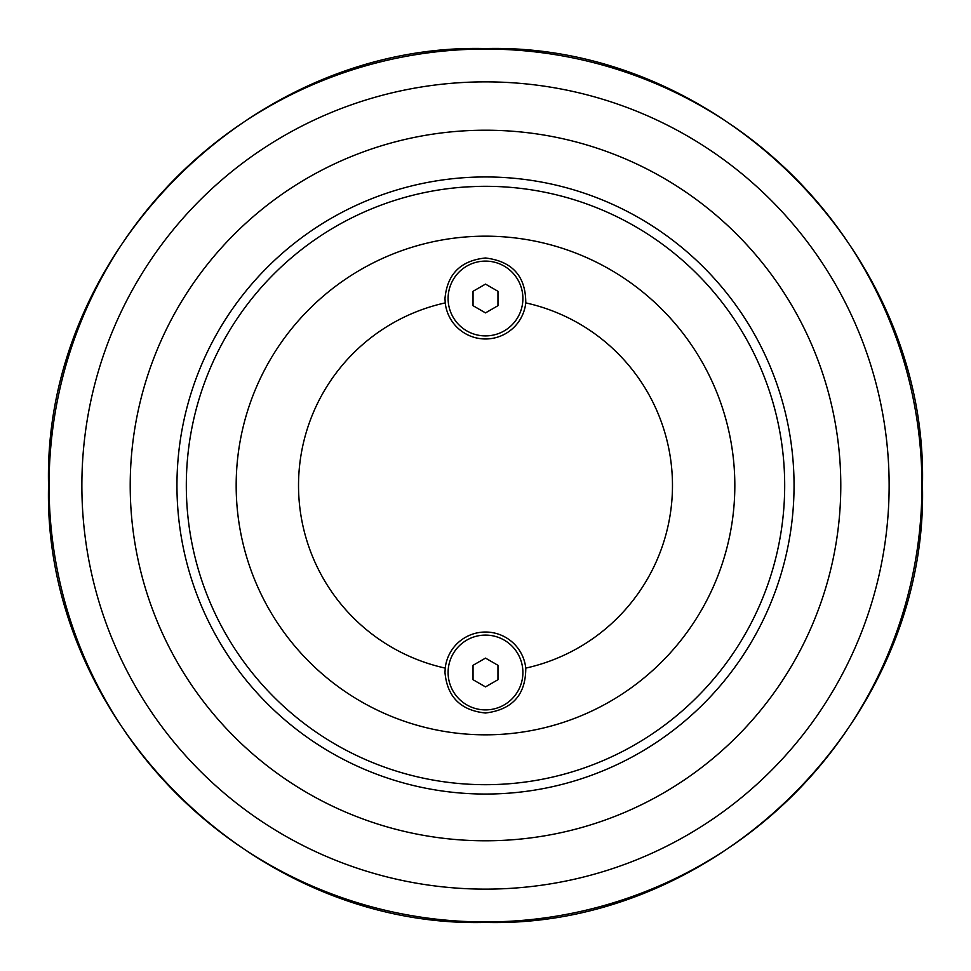 <?xml version="1.0" encoding="UTF-8"?>
<svg xmlns="http://www.w3.org/2000/svg" width="971" height="971" viewBox="0 0 971 971"><rect width="100%" height="100%" fill="white"/><g stroke="black" fill="none" stroke-linecap="round" stroke-linejoin="round"><path stroke-width="1.46" d="M485.5 658.107L497.965 665.305L497.965 679.7L485.5 686.898L473.035 679.7L473.035 665.305L485.5 658.107M448.104 672.502A37.396 37.396 0 0 1 485.5 635.095A37.396 37.396 0 0 1 522.896 672.502A37.396 37.396 0 0 1 485.5 709.898A37.396 37.396 0 0 1 448.104 672.502M485.5 284.102L497.965 291.3L497.965 305.695L485.5 312.893L473.035 305.695L473.035 291.3L485.5 284.102M448.104 298.498A37.396 37.396 0 0 1 485.5 261.102A37.396 37.396 0 0 1 522.896 298.498A37.396 37.396 0 0 1 485.5 335.905A37.396 37.396 0 0 1 448.104 298.498M444.985 298.498C447.206 274.065 460.715 260.568 485.5 257.983C512.385 261.308 525.809 276.274 525.772 302.891A40.515 40.515 0 0 1 445.228 302.891L444.985 298.498M444.985 672.502L445.228 668.109A40.515 40.515 0 0 1 525.772 668.109C525.809 694.726 512.385 709.692 485.5 713.017C460.715 710.432 447.206 696.935 444.985 672.502M445.228 302.891A187.002 187.002 0 0 0 445.228 668.109M525.772 668.109A187.002 187.002 0 0 0 525.772 302.891M236.171 485.5A249.329 249.329 0 0 1 485.5 236.171A249.329 249.329 0 0 1 734.829 485.5A249.329 249.329 0 0 1 485.5 734.829A249.329 249.329 0 0 1 236.171 485.5M485.5 784.689A299.189 299.189 0 0 0 784.689 485.5A299.189 299.189 0 0 0 485.5 186.311A299.189 299.189 0 0 0 186.311 485.5A299.189 299.189 0 0 0 485.5 784.689C461.383 784.058 461.383 784.058 485.5 784.689M478.339 186.396L466.796 186.893M485.5 176.953A308.547 308.547 0 0 1 794.047 485.5A308.547 308.547 0 0 1 485.5 794.047A308.547 308.547 0 0 1 176.953 485.5A308.547 308.547 0 0 1 485.5 176.953M485.5 130.211A355.289 355.289 0 0 0 130.211 485.5A355.289 355.289 0 0 0 485.5 840.789A355.289 355.289 0 0 0 840.789 485.5A355.289 355.289 0 0 0 485.5 130.211M485.5 81.867A403.633 403.633 0 0 1 889.133 485.5A403.633 403.633 0 0 1 485.5 889.133A403.633 403.633 0 0 1 81.867 485.5A403.633 403.633 0 0 1 485.5 81.867M49.06 485.5A436.44 436.44 0 0 0 485.5 921.94A436.44 436.44 0 0 0 921.94 485.5A436.44 436.44 0 0 0 485.5 49.06A436.44 436.44 0 0 0 49.06 485.5M48.55 485.5C42.518 252.035 252.035 42.518 485.5 48.55C718.965 42.518 928.482 252.035 922.45 485.5C928.482 718.965 718.965 928.482 485.5 922.45C251.999 928.458 42.542 719.001 48.55 485.5"/></g></svg>
